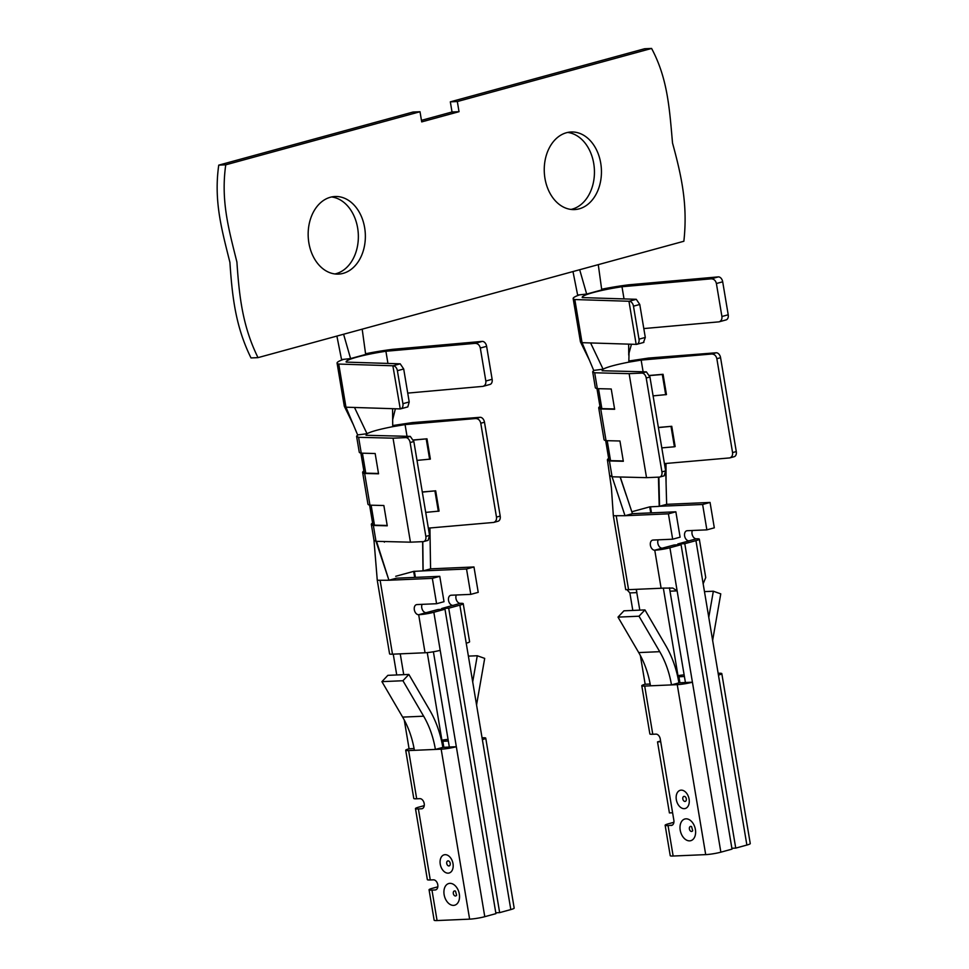 <?xml version="1.0" encoding="UTF-8"?>
<svg xmlns="http://www.w3.org/2000/svg" width="969" height="969" viewBox="0 0 969 969"><rect width="100%" height="100%" fill="white"/><g stroke="black" fill="none" stroke-linecap="round" stroke-linejoin="round"><path stroke-width="1.45" d="M343.656 359.342A42.115 4.7 -9.5 0 0 337.079 363.096A42.115 4.7 -9.5 0 0 338.75 364.065L393.039 365.785A5.172 3.452 74.7 0 1 397.387 370.703L403.698 368.983L400.209 363.823L346.224 362.103A35.502 3.961 170.5 0 1 346.127 361.897A35.502 3.961 170.5 0 1 385.904 351.262L387.939 363.436M403.698 368.983L409.209 401.953L407.804 406.907L400.766 408.821A5.172 3.452 74.7 0 1 400.258 408.906L392.869 365.785M397.387 370.703L402.91 403.685A5.172 3.452 74.7 0 1 400.766 408.821M338.75 364.065L345.957 407.198L400.088 408.918M337.079 363.096L344.298 406.217L345.957 407.198L353.273 424.555L344.37 406.386M385.904 351.262L475.101 343.353C477.802 343.426 479.534 344.988 480.309 348.041L486.62 346.321A5.172 3.452 -105.3 0 0 482.271 341.391L392.651 349.337A42.115 4.7 -9.5 0 0 365.567 353.77M410.129 442.542A5.172 3.452 -105.3 0 0 405.781 437.625L393.039 438.17L358.603 437.31L356.592 436.268L357.646 434.948L367.021 433.7L366.028 435.275L410.299 436.389L413.848 441.525L410.129 442.542L425.839 536.402A5.172 3.452 -105.3 0 1 423.707 541.55A5.172 3.452 -105.3 0 1 423.187 541.635L410.444 542.18L376.008 541.32L373.356 525.464A41.485 4.639 170.5 0 1 371.345 524.423A41.485 4.639 170.5 0 1 372.581 522.981M388.472 580.249L377.268 580.274L373.986 540.278L376.008 541.32L388.932 580.237L376.529 541.332M392.724 425.548L412.503 422.581L480.139 417.3A5.172 3.452 74.7 0 1 484.488 422.218L480.769 423.235C479.994 420.183 478.286 418.62 475.622 418.535L405.066 424.604L392.736 426.675L392.566 408.676M480.309 348.041L485.832 381.023C486.111 383.76 485.154 385.541 482.962 386.365L407.731 393.099M489.478 384.523A5.172 3.452 -105.3 0 0 489.999 384.439A5.172 3.452 -105.3 0 0 492.131 379.291L486.62 346.321M484.488 422.218L500.198 516.089A5.172 3.452 74.7 0 1 498.066 521.225L493.669 522.436C495.825 521.625 496.758 519.844 496.479 517.095L480.769 423.235M428.346 528.117L493.669 522.436M413.848 441.525L429.558 535.385L428.104 540.351L423.707 541.55M393.039 438.17L410.444 542.18M405.066 424.604L407.028 436.304M413.509 440.108L426.978 438.812L413.46 439.974M426.978 438.812L430.369 459.1L417.009 460.396M422.29 491.973L435.675 490.811L422.314 492.107M425.706 512.395L439.078 511.099L435.675 490.811M363.884 470.982A41.485 4.639 -9.5 0 0 362.636 472.424A41.485 4.639 -9.5 0 0 364.647 473.453L378.552 473.805L375.16 453.516L361.255 453.165A41.485 4.639 -9.5 0 1 359.245 452.123L356.592 436.268M378.491 473.478L365.761 473.151A40.201 4.494 170.5 0 1 364.078 472.206L360.88 453.092M362.418 453.189L365.761 473.151M364.647 473.453L369.952 505.164L383.857 505.515L387.249 525.816L373.356 525.464M358.603 437.31L361.255 453.165M369.952 505.164A41.485 4.639 170.5 0 1 367.941 504.134L362.636 472.424M426.227 439.005L429.63 459.306M354.497 407.464L367.021 433.7C371.042 431.556 379.618 429.219 392.736 426.675M387.2 525.477L374.47 525.162A40.201 4.494 170.5 0 1 372.786 524.205L369.589 505.091M374.47 525.162L371.127 505.2M438.327 511.305L434.936 491.017M357.646 434.948L353.273 424.555M392.675 419.674L395.376 408.761M429.933 527.972L430.575 568.851L423.138 570.886L422.775 541.647M441.852 609.356L441.707 608.508L452.886 605.371A5.172 3.452 74.7 0 1 448.611 600.828A5.172 3.452 74.7 0 1 450.67 595.305A5.172 3.452 74.7 0 1 451.179 595.22L470.789 594.372L466.537 569.009L423.005 570.886L422.641 541.659M395.727 576.276L413.666 571.383L423.005 570.886M384.16 541.526L384.366 542.155M396.018 578.299L388.932 580.237L432.344 578.36L436.583 603.723L416.985 604.571A5.172 3.452 74.7 0 0 416.464 604.656A5.172 3.452 74.7 0 0 414.405 610.179A5.172 3.452 74.7 0 0 418.681 614.721A10.877 1.211 -9.5 0 0 433.833 612.263L484.779 916.686L495.934 913.646L444.989 609.222L433.833 612.263M377.268 580.274L389.574 653.845A10.877 1.211 170.5 0 0 392.493 654.184L425.052 652.767A10.877 1.211 170.5 0 0 440.205 650.32M427.256 652.609L442.106 741.346L448.332 740.994M403.734 674.654L400.245 653.845M414.078 748.553L409.075 748.771L404.267 720.015M396.733 674.957L393.244 654.148M422.084 604.353A5.172 3.452 -105.3 0 0 422.423 609.828A5.172 3.452 -105.3 0 0 426.118 612.687L437.988 609.525L444.989 609.222M396.369 578.202L439.769 576.325L444.02 601.688L436.583 603.723M430.575 568.851L473.974 566.974L478.226 592.338L470.789 594.372M456.29 595.002A5.172 3.452 -105.3 0 0 456.617 600.477A5.172 3.452 -105.3 0 0 460.323 603.336A10.877 1.211 -9.5 0 1 463.23 603.675A10.877 1.211 -9.5 0 1 459.863 605.153L482.356 739.613A10.877 1.211 -9.5 0 0 485.735 738.136A10.877 1.211 -9.5 0 0 482.816 737.797L482.065 737.821M466.537 569.009L473.974 566.974M439.769 576.325L432.344 578.36M472.702 681.861L477.269 655.747L484.694 658.387L477.136 701.58A80.718 59.424 87.5 0 0 476.578 705.081M468.39 656.122L477.269 655.747M448.053 739.359A10.877 1.211 -9.5 0 0 441.912 740.195M441.707 608.508L448.708 608.205L459.863 605.153M448.708 608.205L499.653 912.628L510.808 909.576A10.877 1.211 -9.5 0 0 514.176 908.098L485.735 738.136M495.789 912.798L499.653 912.628M463.23 603.675L469.602 641.732A10.877 1.211 170.5 0 1 466.234 643.21M381.919 681.643L387.854 675.345L408.857 674.436L429.582 709.914A91.074 67.043 -92.5 0 1 442.833 747.39L435.396 749.425A80.718 59.424 87.5 0 0 423.647 716.2L402.934 680.735L381.919 681.643L402.644 717.108L423.647 716.2M409.075 748.771A10.877 1.211 -9.5 0 0 405.708 750.236A10.877 1.211 -9.5 0 0 408.627 750.575L414.393 750.333A80.718 59.424 87.5 0 0 402.644 717.108M408.857 674.436L402.934 680.735M414.393 750.333L441.174 749.17A10.877 1.211 -9.5 0 0 456.338 746.724L449.337 747.026L433.397 651.774M442.833 747.39L449.337 747.026M408.627 750.575L416.682 798.783L419.843 798.65A5.172 3.452 74.7 0 1 424.119 803.18A5.172 3.452 74.7 0 1 422.048 808.715A5.172 3.452 74.7 0 1 421.539 808.788L418.39 808.933L430.272 879.961L433.422 879.828A5.172 3.452 -105.3 0 1 437.697 884.37A5.172 3.452 -105.3 0 1 435.638 889.893A5.172 3.452 -105.3 0 1 435.117 889.966L431.968 890.111A10.877 1.211 170.5 0 1 429.061 889.772A10.877 1.211 170.5 0 1 432.428 888.294L437.818 886.817M441.174 749.17L469.626 919.145L437.067 920.55A10.877 1.211 -9.5 0 1 434.148 920.211L429.061 889.772M469.626 919.145A10.877 1.211 -9.5 0 0 484.779 916.686M416.682 798.783A10.877 1.211 170.5 0 1 413.775 798.444L405.708 750.236M446.733 863.488A2.592 1.732 74.7 0 1 448.066 860.872A2.592 1.732 74.7 0 1 450.234 863.343A2.592 1.732 74.7 0 1 448.913 865.947A2.592 1.732 74.7 0 1 446.733 863.488M456.556 895.283A2.592 1.732 74.7 0 1 454.752 895.804A2.592 1.732 74.7 0 1 453.322 893.527A2.592 1.732 74.7 0 1 455.418 891.117M424.228 805.639L418.838 807.116A10.877 1.211 -9.5 0 0 415.471 808.594A10.877 1.211 -9.5 0 0 418.39 808.933M415.471 808.594L427.353 879.622A10.877 1.211 -9.5 0 0 430.272 879.961M579.741 294.818A42.115 4.7 -9.5 0 0 573.163 298.573L580.443 341.863L582.042 342.675L636.342 344.383A5.172 3.452 74.7 0 0 636.851 344.31A5.172 3.452 74.7 0 0 638.995 339.162L645.293 337.442L639.77 304.46L636.282 299.3L582.308 297.592A35.502 3.961 170.5 0 1 582.212 297.374A35.502 3.961 170.5 0 1 621.989 286.739L624.024 298.912M573.163 298.573A42.115 4.7 -9.5 0 0 574.823 299.542L582.042 342.675L589.358 360.044L580.443 341.863M621.989 286.739L711.185 278.83C713.874 278.902 715.619 280.465 716.394 283.517L722.692 281.797A5.172 3.452 -105.3 0 0 718.344 276.88L628.736 284.813A42.115 4.7 -9.5 0 0 601.652 289.247M628.808 361.025L648.588 358.058L716.224 352.777A5.172 3.452 74.7 0 1 720.573 357.694L716.854 358.712C716.079 355.659 714.359 354.097 711.706 354.012L641.151 360.093L628.82 362.152L629.038 353.055L631.461 344.249M628.748 355.151L628.651 344.152M632.442 513.679L675.853 511.802L668.416 513.836L625.017 515.714L612.081 476.796L609.428 460.941A41.485 4.639 170.5 0 1 607.418 459.912L611.415 487.976L613.341 515.738L625.017 515.714L632.442 513.679L620.257 477.002M626.277 495.329L620.124 477.002M631.8 511.765L649.739 506.86L659.211 506.363L658.436 477.148M607.418 459.912A41.485 4.639 170.5 0 1 608.665 458.458M610.07 475.718L612.081 476.796L646.529 477.656L629.123 373.646L594.675 372.786L597.328 388.642L611.233 388.993L614.637 409.281L600.732 408.942L606.037 440.653A41.485 4.639 170.5 0 1 604.026 439.611L598.721 407.901A41.485 4.639 -9.5 0 0 600.732 408.942M643.501 342.432L645.293 337.442M574.823 299.542L629.123 301.262A5.172 3.452 74.7 0 1 633.472 306.18L638.995 339.162M628.954 301.262L636.173 344.395M594.675 372.786L592.677 371.745L595.317 387.612A41.485 4.639 -9.5 0 0 597.328 388.642M592.677 371.745L593.718 370.424L589.358 360.044M599.956 406.459A41.485 4.639 -9.5 0 0 598.721 407.901M628.82 362.152C615.703 364.695 607.127 367.033 603.093 369.177L602.112 370.752L646.384 371.866L649.933 377.002L665.642 470.873L664.189 475.827L659.792 477.027A5.172 3.452 -105.3 0 0 661.924 471.879L646.214 378.019A5.172 3.452 -105.3 0 0 641.866 373.101L629.123 373.646M641.151 360.093L643.113 371.781M640.352 655.492L645.16 684.247A10.877 1.211 -9.5 0 0 641.793 685.725A10.877 1.211 -9.5 0 0 644.7 686.064L650.478 685.81A80.718 59.424 87.5 0 0 638.728 652.585L618.004 617.12L623.939 610.821L644.942 609.913L665.655 645.39A91.074 67.043 -92.5 0 1 678.918 682.866L685.422 682.503L669.434 587.832M685.422 682.503L692.423 682.2L669.918 547.751L681.074 544.699L674.073 545.002L654.765 550.198A5.172 3.452 74.7 0 1 650.478 545.656A5.172 3.452 74.7 0 1 652.549 540.133A5.172 3.452 74.7 0 1 653.058 540.048L672.668 539.2L668.416 513.836M670.136 591.175L677.137 590.872L672.849 588.074L663.232 588.098A10.877 1.211 -9.5 0 1 661.124 588.256L628.566 589.661A10.877 1.211 -9.5 0 1 626.967 589.673L625.72 589.673L613.341 515.75M636.221 589.334L639.806 610.143M684.405 676.471L678.179 676.834L663.341 588.098M688.971 540.932L677.791 543.984L684.792 543.682L695.948 540.629A10.877 1.211 -9.5 0 0 699.315 539.164A10.877 1.211 -9.5 0 0 696.396 538.825A5.172 3.452 -105.3 0 1 692.702 535.954A5.172 3.452 -105.3 0 1 692.375 530.479M699.315 539.164L705.735 577.56L703.155 583.762L718.441 675.09A10.877 1.211 -9.5 0 0 721.808 673.612A10.877 1.211 -9.5 0 0 718.901 673.273L718.15 673.31M666.091 483.713L665.994 463.461M593.718 370.424L603.093 369.177L590.581 342.941M643.804 328.576L719.046 321.841C721.239 321.018 722.196 319.237 721.917 316.5L728.216 314.78L722.692 281.797M716.394 283.517L721.917 316.5M725.563 320A5.172 3.452 -105.3 0 0 726.084 319.915A5.172 3.452 -105.3 0 0 728.216 314.78M671.02 426.493L674.412 446.782L675.151 446.576L671.759 426.299L658.399 427.583M674.412 446.782L661.791 447.872M658.375 427.45L671.759 426.299M623.273 460.953L610.543 460.638A40.201 4.494 170.5 0 1 608.871 459.694L605.673 440.58M610.543 460.638L607.212 440.677M609.428 460.941L623.333 461.292L619.942 440.992L606.037 440.653M653.094 395.873L666.454 394.577L663.062 374.288L649.545 375.451M649.593 375.584L662.311 374.494L665.703 394.783M662.311 374.494L663.062 374.288M614.576 408.954L601.846 408.639A40.201 4.494 170.5 0 1 600.162 407.683L596.965 388.569M598.503 388.678L601.846 408.639M720.573 357.694L736.283 451.566A5.172 3.452 74.7 0 1 734.139 456.714L729.742 457.913C731.898 457.102 732.843 455.321 732.564 452.584L716.854 358.712M664.419 463.594L729.742 457.913M646.529 477.656L659.271 477.111A5.172 3.452 -105.3 0 0 659.792 477.027M658.872 477.123L659.562 506.266L666.648 504.328L665.546 463.497M659.562 506.266L702.622 504.486L710.059 502.451L666.648 504.328M626.967 589.673L629.874 592.919L632.805 610.446M658.169 539.83A5.172 3.452 -105.3 0 0 658.496 545.305A5.172 3.452 -105.3 0 0 662.19 548.163M675.853 511.802L680.105 537.165L672.668 539.2M696.396 538.825L688.959 540.847A5.172 3.452 74.7 0 1 684.683 536.305A5.172 3.452 74.7 0 1 686.755 530.782A5.172 3.452 74.7 0 1 687.263 530.709L706.873 529.861L702.622 504.486M706.873 529.861L714.31 527.826L710.059 502.451M669.918 547.751A10.877 1.211 170.5 0 1 654.765 550.198L661.124 588.256M692.423 682.2A10.877 1.211 170.5 0 1 677.258 684.647L705.698 854.622A10.877 1.211 -9.5 0 0 720.863 852.175L692.423 682.2M681.074 544.699L732.019 849.123L720.863 852.175M644.7 686.064L652.767 734.26A10.877 1.211 170.5 0 1 649.86 733.921L641.793 685.725M672.207 825.176L668.053 825.588A10.877 1.211 170.5 0 1 665.134 825.249A10.877 1.211 170.5 0 1 668.513 823.771L673.891 822.293M665.134 825.249L670.233 855.688A10.877 1.211 -9.5 0 0 673.14 856.027L705.698 854.622M650.163 684.029L645.16 684.247M678.918 682.866L671.481 684.901L677.258 684.647M652.767 734.26L655.916 734.127A5.172 3.452 -105.3 0 1 660.264 739.044L673.855 820.222A5.172 3.452 -105.3 0 1 671.723 825.37A5.172 3.452 -105.3 0 1 671.202 825.455M692.641 830.76A2.592 1.732 74.7 0 1 690.824 831.281A2.592 1.732 74.7 0 1 689.395 829.004A2.592 1.732 74.7 0 1 691.503 826.593M682.818 798.965A2.592 1.732 74.7 0 1 684.15 796.361A2.592 1.732 74.7 0 1 686.318 798.819A2.592 1.732 74.7 0 1 684.998 801.436A2.592 1.732 74.7 0 1 682.818 798.965M650.478 685.81L671.481 684.901A80.718 59.424 87.5 0 0 659.732 651.677L639.007 616.211L644.942 609.913M618.004 617.12L639.007 616.211M660.725 741.745L657.527 741.879L669.409 812.918L672.607 812.773M657.527 741.879L660.604 741.043M677.997 675.672A10.877 1.211 170.5 0 1 684.138 674.836M721.808 673.612L750.26 843.575A10.877 1.211 170.5 0 1 746.881 845.053L735.737 848.105L684.792 543.682M677.925 544.832L677.791 543.984M731.874 848.275L735.737 848.105M704.475 591.611L713.341 591.223L720.766 593.864L713.22 637.069A80.718 59.424 87.5 0 0 712.663 640.557M708.775 617.338L713.341 591.223M572.982 271.55L577.633 295.048L586.669 294.055L601.749 289.937L598.273 264.646L258.008 357.634C242.65 326.432 239.282 297.047 236.908 262.054C228.636 228.89 220.69 200.68 225.741 164.827L420.013 111.738L421.709 121.888L459.027 111.689L457.332 101.539L651.592 48.45L644.591 48.753L450.331 101.842L457.332 101.539M651.592 48.45C667.677 78.525 669.458 108.419 672.522 143.012C681.558 176.176 687.893 204.75 683.86 241.257L598.273 264.646M258.008 357.634L251.007 357.936C235.649 326.747 232.281 297.35 229.907 262.357C221.635 229.193 213.689 200.983 218.74 165.142L413.012 112.041L420.013 111.738M218.74 165.142L225.741 164.827M330.393 197.252A38.821 28.573 -92.5 0 1 335.08 196.513A38.821 28.573 -92.5 0 1 365.313 234.062A38.821 28.573 -92.5 0 1 338.435 274.094A38.821 28.573 -92.5 0 1 308.445 239.743A38.821 28.573 -92.5 0 1 330.393 197.252M566.477 132.729A38.821 28.573 -92.5 0 1 571.165 131.99A38.821 28.573 -92.5 0 1 601.398 169.551A38.821 28.573 -92.5 0 1 574.52 209.57A38.821 28.573 -92.5 0 1 544.53 175.219A38.821 28.573 -92.5 0 1 566.477 132.729M450.331 101.842L452.026 111.992L421.454 120.35M331.592 196.961A38.821 28.573 -92.5 0 1 358.312 234.365A38.821 28.573 -92.5 0 1 334.923 273.948M567.677 132.438A38.821 28.573 -92.5 0 1 594.397 169.854A38.821 28.573 -92.5 0 1 571.007 209.425M586.669 294.055L579.68 269.721M336.897 336.073L341.548 359.572L350.584 358.578L365.664 354.46L362.188 329.157M350.584 358.578L343.595 334.244M452.026 111.992L459.027 111.689M402.91 403.685L409.209 401.953M480.139 417.3L475.622 418.535M485.832 381.023L492.131 379.291M500.198 516.089L496.479 517.095M429.558 535.385L425.839 536.402M410.299 436.389L405.781 437.625M393.039 365.785L400.209 363.823M475.101 343.353L482.271 341.391M414.671 577.415L413.666 571.383M443.112 747.378L442.106 741.346M380.175 580.613L392.493 654.184M426.118 612.687L418.681 614.721L425.052 652.767M414.381 571.262L415.41 577.379M452.898 605.443L460.323 603.336M442.821 741.237L443.85 747.341M482.356 739.613L510.808 909.576M459.318 894.036A11.24 7.498 -105.3 0 0 446.334 884.988A11.24 7.498 -105.3 0 0 449.519 904.065A11.24 7.498 -105.3 0 0 459.318 894.036M453.007 863.645A9.436 6.298 -105.3 0 0 442.094 856.051A9.436 6.298 -105.3 0 0 444.783 872.064A9.436 6.298 -105.3 0 0 453.007 863.645M431.968 890.111L437.067 920.55M422.532 808.521L421.539 808.788M436.123 889.699L435.117 889.966M716.224 352.777L711.706 354.012M633.472 306.18L639.77 304.46M650.465 506.739L651.483 512.855M650.756 512.892L649.739 506.86M636.33 589.322L636.875 592.616L629.874 592.919M678.179 676.834L679.196 682.854M695.948 540.629L703.155 583.762M678.906 676.713L679.935 682.83M711.185 278.83L718.344 276.88M629.123 301.262L636.282 299.3M736.283 451.566L732.564 452.584M665.642 470.873L661.924 471.879M646.384 371.866L641.866 373.101M649.933 377.002L646.214 378.019M616.26 516.089L628.566 589.661M668.053 825.588L673.14 856.027M695.403 829.512A11.24 7.498 -105.3 0 0 682.406 820.477A11.24 7.498 -105.3 0 0 685.604 839.542A11.24 7.498 -105.3 0 0 695.403 829.512M689.092 799.122A9.436 6.298 -105.3 0 0 678.179 791.528A9.436 6.298 -105.3 0 0 680.856 807.552A9.436 6.298 -105.3 0 0 689.092 799.122M638.728 652.585L659.732 651.677M746.881 845.053L718.441 675.09M373.998 540.278L371.345 524.423M489.999 384.439L482.962 386.365M455.503 891.165L456.605 895.199M726.084 319.915L719.046 321.841M643.888 342.384L636.851 344.31M691.587 826.642L692.69 830.675"/></g></svg>
